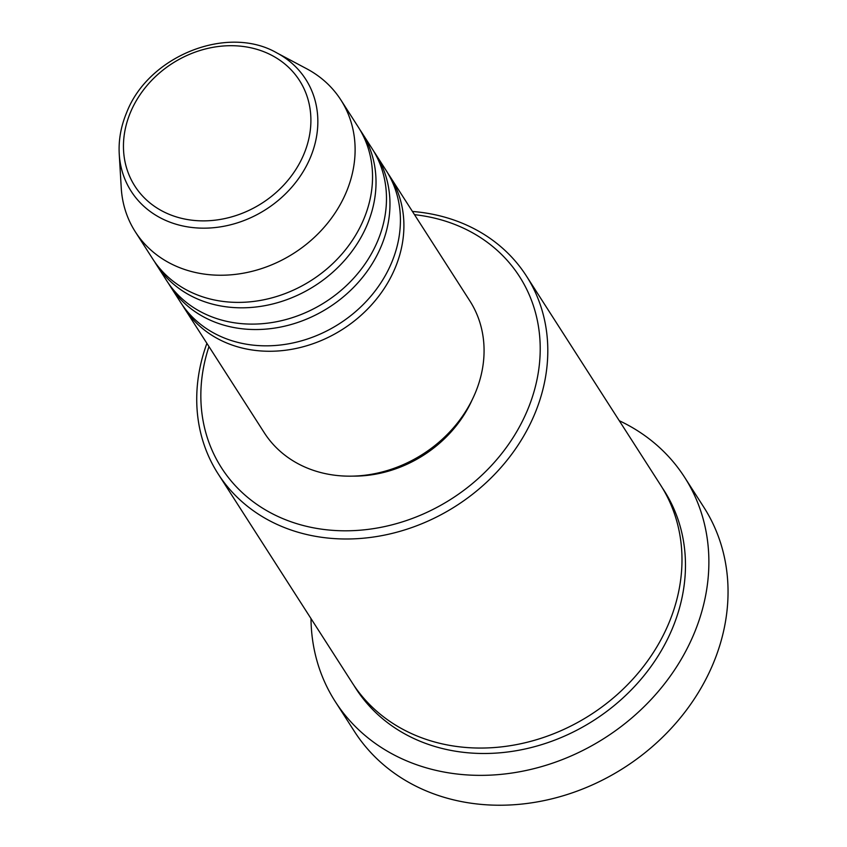 <?xml version="1.0" encoding="UTF-8"?>
<svg xmlns="http://www.w3.org/2000/svg" width="847" height="847" viewBox="0 0 847 847"><rect width="100%" height="100%" fill="white"/><g stroke="black" fill="none" stroke-linecap="round" stroke-linejoin="round"><path stroke-width="1.27" d="M387.852 173.264A122.106 103.662 147.3 0 1 389.641 175.943A122.106 103.662 147.3 0 1 395.062 268.192A122.106 103.662 147.3 0 1 293.178 349.038A122.106 103.662 147.3 0 1 184.117 307.853A122.106 103.662 147.3 0 1 182.423 305.1M373.908 151.539A122.106 103.662 147.3 0 1 375.708 154.228L386.158 170.512A122.106 103.662 147.3 0 1 391.579 262.761A122.106 103.662 147.3 0 1 289.695 343.607A122.106 103.662 147.3 0 1 180.633 302.421L170.183 286.127A122.106 103.662 147.3 0 1 168.489 283.385M375.708 154.228A122.106 103.662 147.3 0 1 381.129 246.466A122.106 103.662 147.3 0 1 279.235 327.313A122.106 103.662 147.3 0 1 170.183 286.127M359.975 129.813A122.106 103.662 147.3 0 1 361.764 132.503L372.214 148.797A122.106 103.662 147.3 0 1 377.646 241.046A122.106 103.662 147.3 0 1 275.751 321.881A122.106 103.662 147.3 0 1 166.69 280.696L156.24 264.412A122.106 103.662 147.3 0 1 154.546 261.659M361.764 132.503A122.106 103.662 147.3 0 1 367.185 224.751A122.106 103.662 147.3 0 1 265.302 305.587A122.106 103.662 147.3 0 1 156.24 264.412M276.768 52.863L306.741 68.787A122.106 103.662 147.3 0 1 340.854 99.925L358.281 127.071A122.106 103.662 147.3 0 1 363.702 219.32A122.106 103.662 147.3 0 1 261.808 300.166A122.106 103.662 147.3 0 1 152.756 258.981L135.329 231.824A122.106 103.662 147.3 0 1 121.237 187.843L119.236 153.963A103.683 88.024 147.3 0 0 201.787 228.15A103.683 88.024 147.3 0 0 310.341 157.627A103.683 88.024 147.3 0 0 276.768 52.863C227.367 24.298 148.341 55.976 126.648 112.577C120.941 126.256 118.474 140.041 119.236 153.963M208.976 346.571A177.055 150.311 -32.7 0 0 312.172 527.565A177.055 150.311 -32.7 0 0 527.395 410.35A177.055 150.311 -32.7 0 0 414.501 214.672M412.436 211.454A183.164 155.499 147.3 0 1 526.411 276.016A183.164 155.499 147.3 0 1 534.542 414.384A183.164 155.499 147.3 0 1 381.711 535.653A183.164 155.499 147.3 0 1 218.124 473.875A183.164 155.499 147.3 0 1 206.901 343.353M335.243 701.56L354.406 731.427A207.579 176.229 -32.7 0 0 539.804 801.442A207.579 176.229 -32.7 0 0 713.015 664.016A207.579 176.229 -32.7 0 0 703.804 507.194L684.63 477.327A207.579 176.229 147.3 0 1 693.852 634.149A207.579 176.229 147.3 0 1 520.64 771.575A207.579 176.229 147.3 0 1 335.243 701.56A207.579 176.229 147.3 0 1 310.997 618.575M526.411 276.016L660.596 485.087A183.164 155.499 147.3 0 1 668.728 623.456A183.164 155.499 147.3 0 1 515.897 744.714A183.164 155.499 147.3 0 1 352.31 682.936L218.124 473.875M389.641 175.943L469.81 300.844A122.106 103.662 147.3 0 1 475.231 393.093A122.106 103.662 147.3 0 1 373.336 473.939A122.106 103.662 147.3 0 1 264.275 432.753L184.117 307.853M619.284 420.715A207.579 176.229 147.3 0 1 684.63 477.327M340.854 99.925A122.106 103.662 147.3 0 1 346.275 192.163A122.106 103.662 147.3 0 1 244.391 273.009A122.106 103.662 147.3 0 1 135.329 231.824M472.277 399.562A115.997 98.485 147.3 0 1 352.987 476.12M303.819 154.345A97.786 83.017 -32.7 0 0 252.914 48.268A97.786 83.017 -32.7 0 0 130.533 112.228A97.786 83.017 -32.7 0 0 181.438 218.304A97.786 83.017 -32.7 0 0 303.819 154.345M662.301 487.819A183.164 155.499 147.3 0 1 672.211 628.887A183.164 155.499 147.3 0 1 517.559 750.484A183.164 155.499 147.3 0 1 354.078 685.636"/></g></svg>
